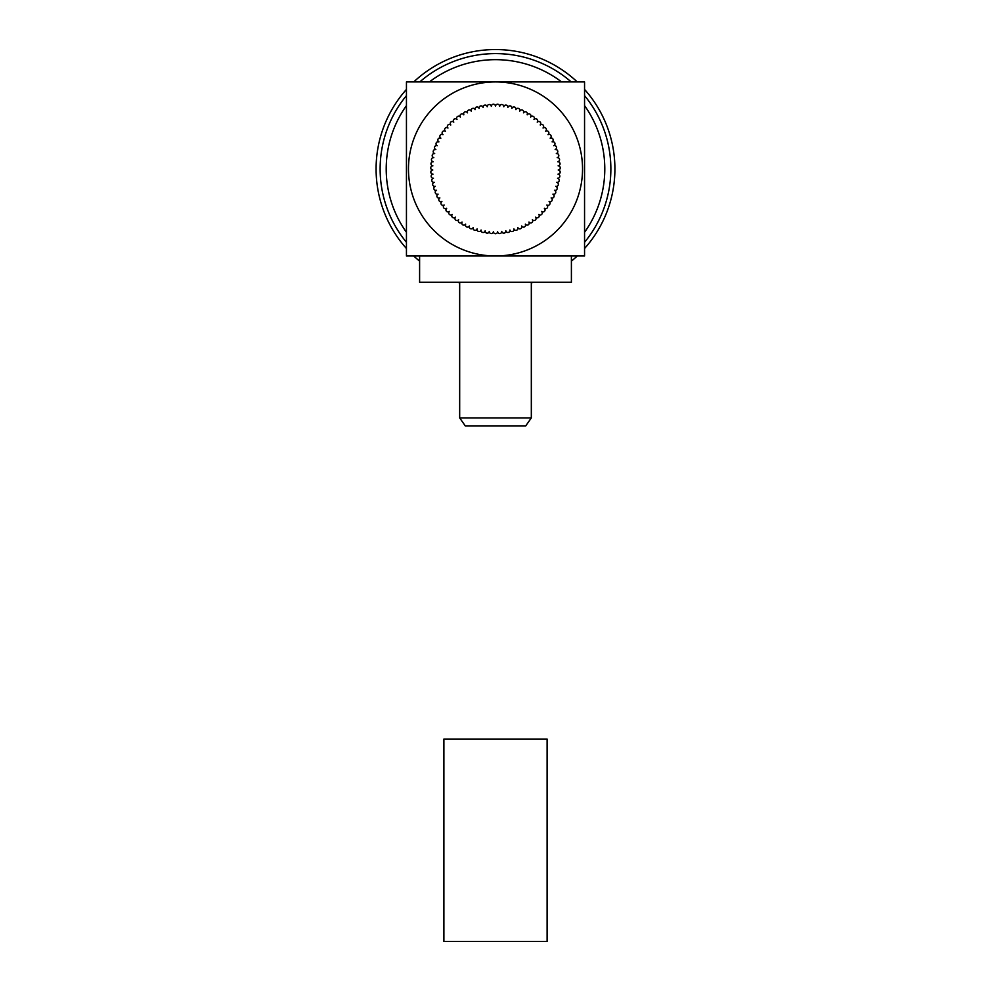<?xml version="1.0" encoding="UTF-8"?>
<svg xmlns="http://www.w3.org/2000/svg" width="991" height="991" viewBox="0 0 991 991"><rect width="100%" height="100%" fill="white"/><g stroke="black" fill="none" stroke-linecap="round" stroke-linejoin="round"><path stroke-width="1.49" d="M499.588 106.359A2.019 2.019 0 0 0 497.593 104.228A2.019 2.019 0 0 0 495.55 106.223A62.743 62.743 0 0 0 495.45 106.223A2.019 2.019 0 0 0 493.357 104.228A2.019 2.019 0 0 0 491.4 106.359A62.743 62.743 0 0 0 491.301 106.359A2.019 2.019 0 0 0 489.083 104.513A2.019 2.019 0 0 0 487.275 106.768A62.743 62.743 0 0 0 487.176 106.78A2.019 2.019 0 0 0 484.834 105.083A2.019 2.019 0 0 0 483.174 107.437A62.743 62.743 0 0 0 483.075 107.462A2.019 2.019 0 0 0 480.635 105.926A2.019 2.019 0 0 0 479.136 108.391A62.743 62.743 0 0 0 479.037 108.415A2.019 2.019 0 0 0 476.51 107.04A2.019 2.019 0 0 0 475.172 109.605A62.743 62.743 0 0 0 475.073 109.642A2.019 2.019 0 0 0 472.459 108.44A2.019 2.019 0 0 0 471.295 111.079A62.743 62.743 0 0 0 471.196 111.116A2.019 2.019 0 0 0 468.508 110.088A2.019 2.019 0 0 0 467.517 112.801A62.743 62.743 0 0 0 467.43 112.85A2.019 2.019 0 0 0 464.668 112.008A2.019 2.019 0 0 0 463.875 114.77A62.743 62.743 0 0 0 463.788 114.832A2.019 2.019 0 0 0 460.976 114.163A2.019 2.019 0 0 0 460.357 116.988A62.743 62.743 0 0 0 460.27 117.037A2.019 2.019 0 0 0 457.433 116.566A2.019 2.019 0 0 0 457 119.416A62.743 62.743 0 0 0 456.925 119.477A2.019 2.019 0 0 0 454.051 119.193A2.019 2.019 0 0 0 453.816 122.079A62.743 62.743 0 0 0 453.729 122.141A2.019 2.019 0 0 0 450.855 122.042A2.019 2.019 0 0 0 450.806 124.928A62.743 62.743 0 0 0 450.732 125.002A2.019 2.019 0 0 0 447.845 125.101A2.019 2.019 0 0 0 447.994 127.988A62.743 62.743 0 0 0 447.92 128.062A2.019 2.019 0 0 0 445.058 128.347A2.019 2.019 0 0 0 445.38 131.208A62.743 62.743 0 0 0 445.331 131.295A2.019 2.019 0 0 0 442.481 131.766A2.019 2.019 0 0 0 443.002 134.603A62.743 62.743 0 0 0 442.94 134.689A2.019 2.019 0 0 0 440.14 135.358A2.019 2.019 0 0 0 440.846 138.145A62.743 62.743 0 0 0 440.797 138.244A2.019 2.019 0 0 0 438.034 139.087A2.019 2.019 0 0 0 438.926 141.824A62.743 62.743 0 0 0 438.889 141.924A2.019 2.019 0 0 0 436.189 142.952A2.019 2.019 0 0 0 437.254 145.627A62.743 62.743 0 0 0 437.217 145.727A2.019 2.019 0 0 0 434.603 146.928A2.019 2.019 0 0 0 435.842 149.53A62.743 62.743 0 0 0 435.817 149.629A2.019 2.019 0 0 0 433.278 151.004A2.019 2.019 0 0 0 434.69 153.518A62.743 62.743 0 0 0 434.665 153.617A2.019 2.019 0 0 0 432.225 155.153A2.019 2.019 0 0 0 433.798 157.569A62.743 62.743 0 0 0 433.785 157.668A2.019 2.019 0 0 0 431.444 159.365A2.019 2.019 0 0 0 433.178 161.669A62.743 62.743 0 0 0 433.166 161.768A2.019 2.019 0 0 0 430.961 163.614A2.019 2.019 0 0 0 432.832 165.807A62.743 62.743 0 0 0 432.832 165.906A2.019 2.019 0 0 0 430.738 167.9A2.019 2.019 0 0 0 432.77 169.956A62.743 62.743 0 0 0 432.77 170.056A2.019 2.019 0 0 0 430.812 172.174A2.019 2.019 0 0 0 432.968 174.094A62.743 62.743 0 0 0 432.98 174.193A2.019 2.019 0 0 0 431.172 176.448A2.019 2.019 0 0 0 433.439 178.219A62.743 62.743 0 0 0 433.463 178.318A2.019 2.019 0 0 0 431.803 180.684A2.019 2.019 0 0 0 434.194 182.294A62.743 62.743 0 0 0 434.219 182.394A2.019 2.019 0 0 0 432.72 184.859A2.019 2.019 0 0 0 435.21 186.32A62.743 62.743 0 0 0 435.235 186.419A2.019 2.019 0 0 0 433.909 188.984A2.019 2.019 0 0 0 436.486 190.272A62.743 62.743 0 0 0 436.523 190.359A2.019 2.019 0 0 0 435.359 193.01A2.019 2.019 0 0 0 438.022 194.125A62.743 62.743 0 0 0 438.059 194.211A2.019 2.019 0 0 0 437.081 196.924A2.019 2.019 0 0 0 439.818 197.866A62.743 62.743 0 0 0 439.855 197.952A2.019 2.019 0 0 0 439.063 200.727A2.019 2.019 0 0 0 441.85 201.483A62.743 62.743 0 0 0 441.899 201.569A2.019 2.019 0 0 0 441.28 204.394A2.019 2.019 0 0 0 444.117 204.964A62.743 62.743 0 0 0 444.166 205.038A2.019 2.019 0 0 0 443.745 207.899A2.019 2.019 0 0 0 446.607 208.271A62.743 62.743 0 0 0 446.668 208.358A2.019 2.019 0 0 0 446.433 211.232A2.019 2.019 0 0 0 449.307 211.417A62.743 62.743 0 0 0 449.381 211.492A2.019 2.019 0 0 0 449.332 214.378A2.019 2.019 0 0 0 452.218 214.378A62.743 62.743 0 0 0 452.292 214.452A2.019 2.019 0 0 0 452.429 217.339A2.019 2.019 0 0 0 455.315 217.14A62.743 62.743 0 0 0 455.389 217.202A2.019 2.019 0 0 0 455.724 220.076A2.019 2.019 0 0 0 458.585 219.692A62.743 62.743 0 0 0 458.66 219.754A2.019 2.019 0 0 0 459.192 222.591A2.019 2.019 0 0 0 462.017 222.021A62.743 62.743 0 0 0 462.103 222.071A2.019 2.019 0 0 0 462.809 224.87A2.019 2.019 0 0 0 465.597 224.115A62.743 62.743 0 0 0 465.683 224.164A2.019 2.019 0 0 0 466.575 226.914A2.019 2.019 0 0 0 469.313 225.973A62.743 62.743 0 0 0 469.4 226.022A2.019 2.019 0 0 0 470.477 228.698A2.019 2.019 0 0 0 473.128 227.583A62.743 62.743 0 0 0 473.227 227.62A2.019 2.019 0 0 0 474.478 230.222A2.019 2.019 0 0 0 477.055 228.933A62.743 62.743 0 0 0 477.154 228.958A2.019 2.019 0 0 0 478.566 231.473A2.019 2.019 0 0 0 481.056 230.023A62.743 62.743 0 0 0 481.155 230.048A2.019 2.019 0 0 0 482.741 232.464A2.019 2.019 0 0 0 485.132 230.841A62.743 62.743 0 0 0 485.231 230.853A2.019 2.019 0 0 0 486.965 233.158A2.019 2.019 0 0 0 489.244 231.386A62.743 62.743 0 0 0 489.343 231.399A2.019 2.019 0 0 0 491.226 233.591A2.019 2.019 0 0 0 493.382 231.671A62.743 62.743 0 0 0 493.481 231.671A2.019 2.019 0 0 0 495.5 233.727A2.019 2.019 0 0 0 497.532 231.671A62.743 62.743 0 0 0 497.631 231.671A2.019 2.019 0 0 0 499.699 233.591A2.019 2.019 0 0 0 501.669 231.399A62.743 62.743 0 0 0 501.768 231.386A2.019 2.019 0 0 0 503.899 233.17A2.019 2.019 0 0 0 505.782 230.853A62.743 62.743 0 0 0 505.881 230.841A2.019 2.019 0 0 0 508.061 232.489A2.019 2.019 0 0 0 509.845 230.036A62.743 62.743 0 0 0 509.944 230.023A2.019 2.019 0 0 0 513.933 229.516A2.019 2.019 0 0 0 513.858 228.958A62.743 62.743 0 0 0 513.945 228.933A2.019 2.019 0 0 0 517.897 228.302A2.019 2.019 0 0 0 517.785 227.62A62.743 62.743 0 0 0 517.872 227.583A2.019 2.019 0 0 0 521.774 226.828A2.019 2.019 0 0 0 521.613 226.01A62.743 62.743 0 0 0 521.7 225.973A2.019 2.019 0 0 0 525.552 225.093A2.019 2.019 0 0 0 525.317 224.164A62.743 62.743 0 0 0 525.416 224.115A2.019 2.019 0 0 0 529.194 223.124A2.019 2.019 0 0 0 528.909 222.071A62.743 62.743 0 0 0 528.983 222.021A2.019 2.019 0 0 0 532.712 220.906A2.019 2.019 0 0 0 532.34 219.754A62.743 62.743 0 0 0 532.427 219.692A2.019 2.019 0 0 0 536.069 218.466A2.019 2.019 0 0 0 535.611 217.202A62.743 62.743 0 0 0 535.697 217.14A2.019 2.019 0 0 0 539.253 215.815A2.019 2.019 0 0 0 538.72 214.452A62.743 62.743 0 0 0 538.794 214.378A2.019 2.019 0 0 0 542.263 212.954A2.019 2.019 0 0 0 541.631 211.492A62.743 62.743 0 0 0 541.693 211.417A2.019 2.019 0 0 0 545.062 209.906A2.019 2.019 0 0 0 544.344 208.345A62.743 62.743 0 0 0 544.406 208.271A2.019 2.019 0 0 0 547.664 206.673A2.019 2.019 0 0 0 546.834 205.038A62.743 62.743 0 0 0 546.896 204.951A2.019 2.019 0 0 0 550.055 203.279A2.019 2.019 0 0 0 549.101 201.569A62.743 62.743 0 0 0 549.163 201.483A2.019 2.019 0 0 0 552.21 199.724A2.019 2.019 0 0 0 551.145 197.952A62.743 62.743 0 0 0 551.194 197.853A2.019 2.019 0 0 0 554.118 196.045A2.019 2.019 0 0 0 552.941 194.211A62.743 62.743 0 0 0 552.978 194.112A2.019 2.019 0 0 0 555.79 192.254A2.019 2.019 0 0 0 554.477 190.359A62.743 62.743 0 0 0 554.514 190.26A2.019 2.019 0 0 0 557.202 188.352A2.019 2.019 0 0 0 555.765 186.407A62.743 62.743 0 0 0 555.79 186.32A2.019 2.019 0 0 0 558.342 184.363A2.019 2.019 0 0 0 556.793 182.394A62.743 62.743 0 0 0 556.806 182.294A2.019 2.019 0 0 0 559.234 180.312A2.019 2.019 0 0 0 557.537 178.306A62.743 62.743 0 0 0 557.561 178.207A2.019 2.019 0 0 0 559.841 176.2A2.019 2.019 0 0 0 558.02 174.193A62.743 62.743 0 0 0 558.032 174.094A2.019 2.019 0 0 0 560.188 172.075A2.019 2.019 0 0 0 558.23 170.043A62.743 62.743 0 0 0 558.23 169.944A2.019 2.019 0 0 0 560.262 167.925A2.019 2.019 0 0 0 558.168 165.893A62.743 62.743 0 0 0 558.156 165.794A2.019 2.019 0 0 0 560.051 163.775A2.019 2.019 0 0 0 557.822 161.768A62.743 62.743 0 0 0 557.822 161.657A2.019 2.019 0 0 0 559.568 159.65A2.019 2.019 0 0 0 557.215 157.656A62.743 62.743 0 0 0 557.202 157.557A2.019 2.019 0 0 0 558.825 155.575A2.019 2.019 0 0 0 556.335 153.605A62.743 62.743 0 0 0 556.31 153.506A2.019 2.019 0 0 0 557.797 151.549A2.019 2.019 0 0 0 555.183 149.616A62.743 62.743 0 0 0 555.158 149.517A2.019 2.019 0 0 0 556.521 147.609A2.019 2.019 0 0 0 553.771 145.714A62.743 62.743 0 0 0 553.734 145.627A2.019 2.019 0 0 0 554.985 143.757A2.019 2.019 0 0 0 552.111 141.911A62.743 62.743 0 0 0 552.074 141.824A2.019 2.019 0 0 0 553.189 140.016A2.019 2.019 0 0 0 550.203 138.232A62.743 62.743 0 0 0 550.154 138.145A2.019 2.019 0 0 0 550.104 134.627A2.019 2.019 0 0 0 548.048 134.689A62.743 62.743 0 0 0 547.998 134.603A2.019 2.019 0 0 0 547.775 131.122A2.019 2.019 0 0 0 545.669 131.283A62.743 62.743 0 0 0 545.607 131.208A2.019 2.019 0 0 0 545.223 127.777A2.019 2.019 0 0 0 543.068 128.05A62.743 62.743 0 0 0 543.006 127.975A2.019 2.019 0 0 0 542.461 124.606A2.019 2.019 0 0 0 540.268 125.002A62.743 62.743 0 0 0 540.194 124.928A2.019 2.019 0 0 0 539.488 121.62A2.019 2.019 0 0 0 537.258 122.141A62.743 62.743 0 0 0 537.184 122.066A2.019 2.019 0 0 0 536.329 118.846A2.019 2.019 0 0 0 534.075 119.477A62.743 62.743 0 0 0 533.988 119.416A2.019 2.019 0 0 0 532.985 116.269A2.019 2.019 0 0 0 530.718 117.037A62.743 62.743 0 0 0 530.631 116.975A2.019 2.019 0 0 0 529.491 113.928A2.019 2.019 0 0 0 527.212 114.82A62.743 62.743 0 0 0 527.125 114.77A2.019 2.019 0 0 0 525.837 111.81A2.019 2.019 0 0 0 523.558 112.85A62.743 62.743 0 0 0 523.471 112.801A2.019 2.019 0 0 0 522.059 109.951A2.019 2.019 0 0 0 519.792 111.116A62.743 62.743 0 0 0 519.705 111.079A2.019 2.019 0 0 0 518.169 108.329A2.019 2.019 0 0 0 515.915 109.629A62.743 62.743 0 0 0 515.815 109.605A2.019 2.019 0 0 0 514.18 106.978A2.019 2.019 0 0 0 511.951 108.415A62.743 62.743 0 0 0 511.851 108.391A2.019 2.019 0 0 0 510.105 105.876A2.019 2.019 0 0 0 507.912 107.462A62.743 62.743 0 0 0 507.813 107.437A2.019 2.019 0 0 0 505.98 105.058A2.019 2.019 0 0 0 503.824 106.78A62.743 62.743 0 0 0 503.725 106.755A2.019 2.019 0 0 0 501.793 104.501A2.019 2.019 0 0 0 499.699 106.359A62.743 62.743 0 0 0 499.588 106.359A62.743 62.743 0 0 1 499.699 106.359M443.894 739.063L547.106 739.063L547.106 941.45L443.894 941.45L443.894 739.063M531.325 417.905L525.651 426.006L465.349 426.006L459.675 417.905L531.325 417.905L531.325 282.299M610.865 168.966A115.365 115.365 0 0 0 584.554 95.619A115.365 115.365 0 0 1 584.554 242.299M406.446 242.299A115.365 115.365 0 0 1 406.446 95.619A115.365 115.365 0 0 0 380.135 168.966M584.554 89.413A119.416 119.416 0 0 1 584.554 248.518M577.258 255.988A119.416 119.416 0 0 1 571.398 261.153M533.096 282.299A119.416 119.416 0 0 1 531.325 282.869M459.675 282.869A119.416 119.416 0 0 1 457.904 282.299M419.602 261.153A119.416 119.416 0 0 1 413.743 255.988M406.446 248.518A119.416 119.416 0 0 1 406.446 89.413M459.675 417.905L459.675 282.299M571.398 255.988L571.398 282.299L419.602 282.299L419.602 255.988M495.5 81.931A87.035 87.035 0 0 1 582.535 168.966A87.035 87.035 0 0 1 495.5 255.988L584.554 255.988L584.554 81.931L406.446 81.931L406.446 255.988L495.5 255.988A87.035 87.035 0 0 1 408.465 168.966A87.035 87.035 0 0 1 495.5 81.931M413.743 81.931A119.416 119.416 0 0 1 577.258 81.931M419.775 81.931A115.365 115.365 0 0 1 571.225 81.931A115.365 115.365 0 0 0 419.775 81.931M406.446 105.603A109.295 109.295 0 0 0 406.446 232.315M584.554 232.315A109.295 109.295 0 0 0 584.554 105.603M561.612 81.931A109.295 109.295 0 0 0 429.388 81.931"/></g></svg>
